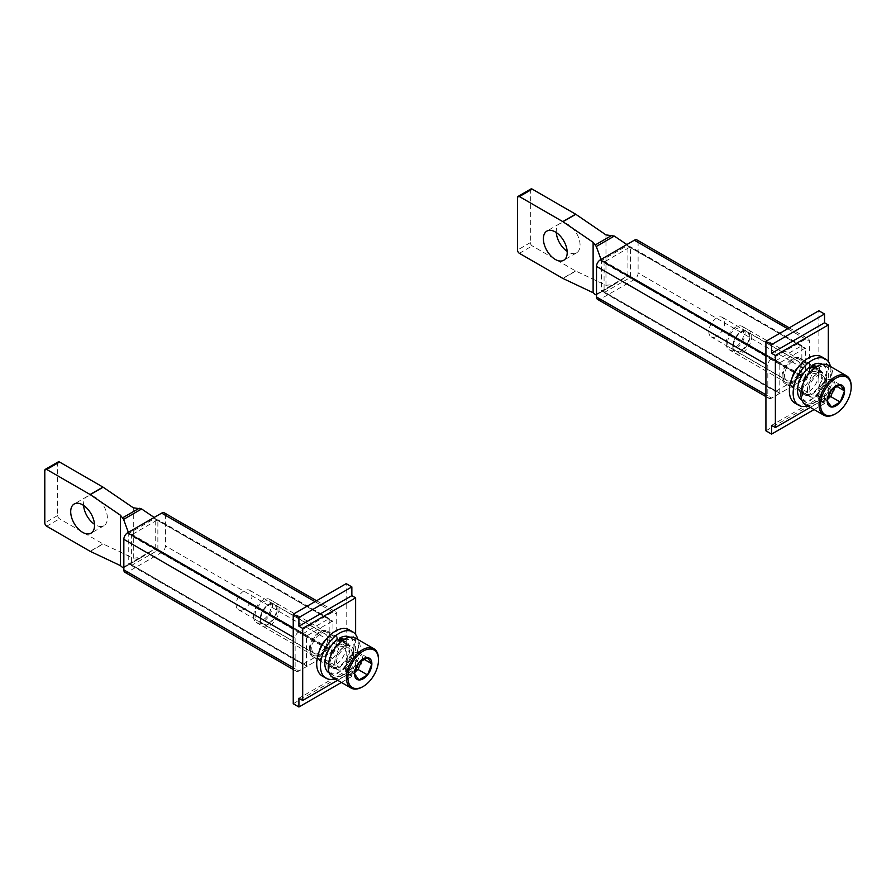 <?xml version="1.0" encoding="UTF-8"?>
<svg xmlns="http://www.w3.org/2000/svg" width="896" height="896" viewBox="0 0 896 896"><rect width="100%" height="100%" fill="white"/><g stroke="black" fill="none" stroke-linecap="round" stroke-linejoin="round"><path stroke-width="0.67" stroke-dasharray="4.48 3.36" d="M310.262 649.141A13.373 7.717 120 0 0 313.029 655.256A13.373 7.717 120 0 0 323.333 651.683A13.373 7.717 120 0 0 329.168 638.221A13.373 7.717 120 0 0 326.402 632.106A13.373 7.717 120 0 0 316.098 635.69A13.373 7.717 120 0 0 310.262 649.141M253.534 616.392A13.373 7.717 120 0 0 256.312 622.507A13.373 7.717 120 0 0 266.605 618.934A13.373 7.717 120 0 0 272.44 605.472A13.373 7.717 120 0 0 269.674 599.357A13.373 7.717 120 0 0 259.37 602.941A13.373 7.717 120 0 0 253.534 616.392M255.046 615.518C254.89 603.59 271.23 594.362 270.928 606.346C271.096 618.274 254.755 627.502 255.046 615.518M298.917 670.97A5.342 3.091 -60 0 1 296.24 671.238A5.342 3.091 -60 0 1 295.131 668.786L295.131 638.221A5.342 3.091 -60 0 1 298.917 631.669L332.954 612.024A5.342 3.091 -60 0 1 335.619 611.755A5.342 3.091 -60 0 1 336.728 614.208L336.728 644.773A5.342 3.091 -60 0 1 332.954 651.325L298.917 670.97L127.613 572.074L161.65 552.429A5.342 3.091 120 0 0 165.424 545.877L165.424 515.312A5.342 3.091 120 0 0 164.326 512.859M302.691 633.853L302.691 664.418L329.168 649.141L329.168 618.576L302.691 633.853L131.398 534.957L157.864 519.68L157.864 550.245L131.398 565.522L131.398 534.957M124.936 572.342A5.342 3.091 120 0 0 127.613 572.074M131.398 565.522L302.691 664.418M157.864 550.245L329.168 649.141M329.168 618.576L157.864 519.68M293.238 703.718L346.181 673.154L346.181 583.643M319.715 655.693A14.706 8.49 -60 0 1 312.357 656.421A14.706 8.49 -60 0 1 310.106 644.638A14.706 8.49 -60 0 1 319.715 631.669A14.706 8.49 -60 0 1 327.062 630.941A14.706 8.49 -60 0 1 329.325 642.734A14.706 8.49 -60 0 1 319.715 655.693M341.421 682.461L351.859 676.435L351.859 667.699L298.917 698.264M351.859 676.435L346.181 673.154M351.859 667.699L355.634 669.883L355.634 634.502M355.634 669.883L337.635 680.277M319.211 651.403A14.706 8.49 120 0 0 321.81 661.875A14.706 8.49 120 0 0 329.168 661.147A14.706 8.49 120 0 0 338.778 648.189A14.706 8.49 120 0 0 336.515 636.406A14.706 8.49 120 0 0 329.168 637.134A14.706 8.49 120 0 0 326.155 639.386M277.166 609.291A12.029 6.944 120 0 0 268.666 604.386A12.029 6.944 120 0 0 260.154 619.125A12.029 6.944 120 0 0 268.666 624.03A12.029 6.944 120 0 0 277.166 609.291M260.154 619.125L260.154 620.211A13.373 7.717 120 0 0 262.92 626.338A13.373 7.717 120 0 0 273.224 622.754A13.373 7.717 120 0 0 279.059 609.291A13.373 7.717 120 0 0 276.293 603.176A13.373 7.717 120 0 0 269.606 603.837A13.373 7.717 120 0 0 260.154 620.211M353.752 652.411A13.373 7.717 -60 0 1 347.906 665.874A13.373 7.717 -60 0 1 337.613 669.446A13.373 7.717 -60 0 1 334.835 663.331A13.373 7.717 -60 0 1 340.67 649.88A13.373 7.717 -60 0 1 350.974 646.296A13.373 7.717 -60 0 1 353.752 652.411M332.931 677.555A22.725 13.126 120 0 0 350.448 671.462A22.725 13.126 120 0 0 360.36 648.592A22.725 13.126 120 0 0 355.656 638.187M378.515 659.075A22.725 13.126 -60 0 1 362.443 686.907M367.528 657.63L358.075 652.176L349.418 657.171A12.242 7.067 120 0 0 345.083 668.326L354.536 673.792M358.87 662.626L349.418 657.171L345.083 668.326A12.242 7.067 120 0 0 349.418 674.486L354.995 671.272M363.742 659.098L362.41 658.336L361.648 660.296M358.075 652.176L362.41 658.336A12.242 7.067 120 0 0 358.075 652.176A12.242 7.067 120 0 0 349.418 657.171M358.87 679.952L349.418 674.486L345.083 668.326M349.418 674.486A12.242 7.067 120 0 0 358.075 669.491A12.242 7.067 120 0 0 362.41 658.336M260.848 618.722A11.054 6.384 -60 0 1 265.675 607.6A11.054 6.384 -60 0 1 274.187 604.632A11.054 6.384 -60 0 1 276.483 609.694A11.054 6.384 -60 0 1 271.656 620.816A11.054 6.384 -60 0 1 263.133 623.784A11.054 6.384 -60 0 1 260.848 618.722M352.106 653.363A11.054 6.384 120 0 0 349.821 648.301A11.054 6.384 120 0 0 341.298 651.258A11.054 6.384 120 0 0 336.482 662.39A11.054 6.384 120 0 0 338.766 667.442A11.054 6.384 120 0 0 347.29 664.485A11.054 6.384 120 0 0 352.106 653.363M339.382 640.226L339.382 643.899A13.642 7.874 -60 0 1 346.192 643.227A13.642 7.874 -60 0 1 349.014 649.466A13.642 7.874 -60 0 1 341.835 664.384A13.642 7.874 -60 0 1 332.562 666.848A13.642 7.874 -60 0 1 329.739 660.598A13.642 7.874 -60 0 1 336.918 645.691L336.918 639.89M329.078 672.862A20.586 11.883 120 0 0 344.949 667.352A20.586 11.883 120 0 0 353.931 646.632A20.586 11.883 120 0 0 349.675 637.202M344.344 639.285L346.752 639.89A20.586 11.883 -60 0 1 354.592 640.046A20.586 11.883 -60 0 1 358.848 649.466A20.586 11.883 -60 0 1 344.288 674.688A20.586 11.883 -60 0 1 333.995 675.707A20.586 11.883 -60 0 1 329.739 666.277A20.586 11.883 -60 0 1 344.288 641.066L344.288 646.744A13.642 7.874 120 0 0 334.645 663.443A13.642 7.874 120 0 0 337.478 669.682A13.642 7.874 120 0 0 347.984 666.03A13.642 7.874 120 0 0 353.931 652.31A13.642 7.874 120 0 0 351.109 646.061A13.642 7.874 120 0 0 346.752 645.691L339.382 643.899M344.288 646.744L336.918 645.691M346.752 639.89L346.752 645.691M342.205 640.685L344.288 641.066M322.224 676.01A26.734 15.434 120 0 0 342.832 668.842A26.734 15.434 120 0 0 354.502 641.939A26.734 15.434 120 0 0 348.97 629.698M345.99 646.845A14.706 8.49 -60 0 1 339.573 661.651A14.706 8.49 -60 0 1 328.238 665.582A14.706 8.49 -60 0 1 325.192 658.851A14.706 8.49 -60 0 1 331.621 644.056A14.706 8.49 -60 0 1 342.944 640.114A14.706 8.49 -60 0 1 345.99 646.845M357.784 639.419A26.734 15.434 -60 0 1 358.288 644.123A26.734 15.434 -60 0 1 335.059 678.787M328.978 661.035A14.706 8.49 120 0 0 332.024 667.766A14.706 8.49 120 0 0 343.358 663.835A14.706 8.49 120 0 0 349.776 649.029A14.706 8.49 120 0 0 346.73 642.298A14.706 8.49 120 0 0 335.395 646.24A14.706 8.49 120 0 0 328.978 661.035M782.947 376.242A13.373 7.717 120 0 0 785.714 382.357A13.373 7.717 120 0 0 796.018 378.773A13.373 7.717 120 0 0 801.853 365.322A13.373 7.717 120 0 0 799.086 359.206A13.373 7.717 120 0 0 788.782 362.779A13.373 7.717 120 0 0 782.947 376.242M726.219 343.493A13.373 7.717 120 0 0 728.986 349.608A13.373 7.717 120 0 0 739.29 346.024A13.373 7.717 120 0 0 745.125 332.573A13.373 7.717 120 0 0 742.358 326.458A13.373 7.717 120 0 0 732.054 330.03A13.373 7.717 120 0 0 726.219 343.493M727.731 342.619C727.574 330.691 743.915 321.462 743.613 333.446C743.781 345.374 727.44 354.603 727.731 342.619M771.602 398.07A5.342 3.091 -60 0 1 768.925 398.339A5.342 3.091 -60 0 1 767.816 395.886L767.816 365.322A5.342 3.091 -60 0 1 771.602 358.77L805.638 339.125A5.342 3.091 -60 0 1 808.304 338.856A5.342 3.091 -60 0 1 809.413 341.309L809.413 371.874A5.342 3.091 -60 0 1 805.638 378.426L771.602 398.07L600.298 299.174L634.334 279.518A5.342 3.091 120 0 0 638.109 272.978L638.109 242.402A5.342 3.091 120 0 0 637.011 239.96M775.376 360.954L775.376 391.518L801.853 376.242L801.853 345.677L775.376 360.954L604.083 262.058L630.549 246.77L630.549 277.334L604.083 292.622L604.083 262.058M597.621 299.432A5.342 3.091 120 0 0 600.298 299.174M604.083 292.622L775.376 391.518M630.549 277.334L801.853 376.242M801.853 345.677L630.549 246.77M765.923 430.819L818.866 400.254L818.866 310.744M792.4 382.794A14.706 8.49 -60 0 1 785.042 383.522A14.706 8.49 -60 0 1 782.79 371.728A14.706 8.49 -60 0 1 792.4 358.77A14.706 8.49 -60 0 1 799.747 358.042A14.706 8.49 -60 0 1 802.01 369.824A14.706 8.49 -60 0 1 792.4 382.794M814.106 409.55L824.544 403.525L824.544 394.8L771.602 425.365M824.544 403.525L818.866 400.254M824.544 394.8L828.318 396.984L828.318 361.603M828.318 396.984L810.32 407.378M791.896 378.504A14.706 8.49 120 0 0 794.494 388.976A14.706 8.49 120 0 0 801.853 388.248A14.706 8.49 120 0 0 811.462 375.29A14.706 8.49 120 0 0 809.2 363.507A14.706 8.49 120 0 0 801.853 364.235A14.706 8.49 120 0 0 798.84 366.486M749.851 336.392A12.029 6.944 120 0 0 741.35 331.486A12.029 6.944 120 0 0 732.838 346.214A12.029 6.944 120 0 0 741.35 351.131A12.029 6.944 120 0 0 749.851 336.392M732.838 346.214L732.838 347.312A13.373 7.717 120 0 0 735.605 353.427A13.373 7.717 120 0 0 745.909 349.854A13.373 7.717 120 0 0 751.744 336.392A13.373 7.717 120 0 0 748.978 330.277A13.373 7.717 120 0 0 742.291 330.938A13.373 7.717 120 0 0 732.838 347.312M826.437 379.512A13.373 7.717 -60 0 1 820.59 392.963A13.373 7.717 -60 0 1 810.298 396.547A13.373 7.717 -60 0 1 807.52 390.432A13.373 7.717 -60 0 1 813.355 376.97A13.373 7.717 -60 0 1 823.659 373.397A13.373 7.717 -60 0 1 826.437 379.512M805.616 404.656A22.725 13.126 120 0 0 823.133 398.563A22.725 13.126 120 0 0 833.045 375.693A22.725 13.126 120 0 0 828.341 365.288M851.2 386.176A22.725 13.126 -60 0 1 835.128 414.008M840.213 384.731L830.76 379.266L822.102 384.272A12.242 7.067 120 0 0 817.768 395.427L827.221 400.882M831.555 389.726L822.102 384.272L817.768 395.427A12.242 7.067 120 0 0 822.102 401.587L827.68 398.362M836.427 386.198L835.094 385.426L834.333 387.386M830.76 379.266L835.094 385.426A12.242 7.067 120 0 0 830.76 379.266A12.242 7.067 120 0 0 822.102 384.272M831.555 407.042L822.102 401.587L817.768 395.427M822.102 401.587A12.242 7.067 120 0 0 830.76 396.592A12.242 7.067 120 0 0 835.094 385.426M733.533 345.822A11.054 6.384 -60 0 1 738.36 334.701A11.054 6.384 -60 0 1 746.872 331.733A11.054 6.384 -60 0 1 749.168 336.795A11.054 6.384 -60 0 1 744.341 347.917A11.054 6.384 -60 0 1 735.818 350.885A11.054 6.384 -60 0 1 733.533 345.822M824.79 380.464A11.054 6.384 120 0 0 822.506 375.402A11.054 6.384 120 0 0 813.982 378.358A11.054 6.384 120 0 0 809.166 389.48A11.054 6.384 120 0 0 811.451 394.542A11.054 6.384 120 0 0 819.974 391.586A11.054 6.384 120 0 0 824.79 380.464M812.067 367.326L812.067 371A13.642 7.874 -60 0 1 818.877 370.328A13.642 7.874 -60 0 1 821.699 376.566A13.642 7.874 -60 0 1 814.52 391.485A13.642 7.874 -60 0 1 805.246 393.938A13.642 7.874 -60 0 1 802.424 387.699A13.642 7.874 -60 0 1 809.603 372.781L809.603 366.979M801.763 399.963A20.586 11.883 120 0 0 817.634 394.453A20.586 11.883 120 0 0 826.616 373.733A20.586 11.883 120 0 0 822.36 364.302M817.029 366.386L819.437 366.979A20.586 11.883 -60 0 1 827.277 367.136A20.586 11.883 -60 0 1 831.533 376.566A20.586 11.883 -60 0 1 816.973 401.778A20.586 11.883 -60 0 1 806.68 402.797A20.586 11.883 -60 0 1 802.424 393.378A20.586 11.883 -60 0 1 816.973 368.155L816.973 373.834A13.642 7.874 120 0 0 807.33 390.533A13.642 7.874 120 0 0 810.163 396.782A13.642 7.874 120 0 0 820.669 393.131A13.642 7.874 120 0 0 826.616 379.4A13.642 7.874 120 0 0 823.794 373.162A13.642 7.874 120 0 0 819.437 372.781L812.067 371M816.973 373.834L809.603 372.781M819.437 366.979L819.437 372.781M814.89 367.774L816.973 368.155M794.909 403.11A26.734 15.434 120 0 0 815.517 395.942A26.734 15.434 120 0 0 827.187 369.029A26.734 15.434 120 0 0 821.654 356.798M818.675 373.946A14.706 8.49 -60 0 1 812.258 388.741A14.706 8.49 -60 0 1 800.923 392.683A14.706 8.49 -60 0 1 797.877 385.952A14.706 8.49 -60 0 1 804.306 371.157A14.706 8.49 -60 0 1 815.629 367.214A14.706 8.49 -60 0 1 818.675 373.946M830.469 366.52A26.734 15.434 -60 0 1 830.973 371.213A26.734 15.434 -60 0 1 807.744 405.888M801.662 388.136A14.706 8.49 120 0 0 804.709 394.867A14.706 8.49 120 0 0 816.043 390.925A14.706 8.49 120 0 0 822.461 376.13A14.706 8.49 120 0 0 819.414 369.398A14.706 8.49 120 0 0 808.08 373.341A14.706 8.49 120 0 0 801.662 388.136M805.638 377.552A1.064 0.616 -60 0 1 804.877 378.862L779.923 393.266A1.064 0.616 -60 0 1 779.162 392.829L779.162 364.011A1.064 0.616 -60 0 1 779.923 362.701L804.877 348.298A1.064 0.616 -60 0 1 805.638 348.734L805.638 377.552L628.6 275.341L601.429 291.088L601.429 260.523L602.123 261.8L602.19 260.086L779.923 362.701M792.4 361.614A11.234 6.485 120 0 0 785.064 371.504A11.234 6.485 120 0 0 786.778 380.509A11.234 6.485 120 0 0 792.4 379.949A11.234 6.485 120 0 0 799.736 370.048A11.234 6.485 120 0 0 798.011 361.054A11.234 6.485 120 0 0 792.4 361.614M779.923 393.266L602.19 290.651L779.162 392.829M530.891 189A2.677 1.546 -120 0 0 530.342 190.232L530.342 242.626A2.677 1.546 -120 0 0 532.235 245.896L575.635 270.962A2.677 1.546 -120 0 0 575.803 271.051L605.976 285.298L614.298 284.435L628.6 275.341M596.512 294.672L601.429 291.088M601.037 259.448L601.429 260.523M626.853 244.541L628.6 246.512L805.638 348.734M804.877 348.298L627.144 245.683L628.6 246.512L627.144 245.683L602.19 260.086M614.186 284.502L596.512 294.706L614.186 284.502M627.906 275.811L627.906 245.246M605.976 285.298L605.976 234.886M556.282 232.546A16.845 9.722 60 0 1 559.731 223.675A16.845 9.722 60 0 1 568.154 224.504A16.845 9.722 60 0 1 579.163 239.344A16.845 9.722 60 0 1 576.576 252.851A16.845 9.722 60 0 1 568.154 252.011A16.845 9.722 60 0 1 567.168 251.395M716.766 336.28A11.234 6.485 -60 0 1 711.155 336.84A11.234 6.485 -60 0 1 709.43 327.846A11.234 6.485 -60 0 1 716.766 317.946A11.234 6.485 -60 0 1 722.389 317.386A11.234 6.485 -60 0 1 724.102 326.39A11.234 6.485 -60 0 1 716.766 336.28M332.954 650.451A1.064 0.616 -60 0 1 332.192 651.762L307.238 666.165A1.064 0.616 -60 0 1 306.477 665.728L306.477 636.91A1.064 0.616 -60 0 1 307.238 635.6L332.192 621.197A1.064 0.616 -60 0 1 332.954 621.634L332.954 650.451L155.915 548.24L128.744 563.998L128.744 533.434L129.438 534.699L129.506 532.997L307.238 635.6M319.715 634.514A11.234 6.485 120 0 0 312.379 644.414A11.234 6.485 120 0 0 314.093 653.408A11.234 6.485 120 0 0 319.715 652.848A11.234 6.485 120 0 0 327.051 642.958A11.234 6.485 120 0 0 325.326 633.954A11.234 6.485 120 0 0 319.715 634.514M307.238 666.165L129.438 563.517L306.477 665.728M58.206 461.91A2.677 1.546 -120 0 0 57.658 463.131L57.658 515.525A2.677 1.546 -120 0 0 59.55 518.806L102.95 543.861A2.677 1.546 -120 0 0 103.118 543.95L133.291 558.197L141.613 557.334L155.915 548.24M123.838 567.571L128.744 563.998M128.352 532.347L128.744 533.434M154.168 517.44L155.915 519.422L332.954 621.634M332.192 621.197L154.459 518.582L155.915 519.422L154.459 518.582L129.506 532.997M141.501 557.413L123.838 567.605L141.501 557.413M155.221 548.71L155.221 518.146M133.291 558.197L133.291 507.786M83.597 505.445A16.845 9.722 60 0 1 87.046 496.574A16.845 9.722 60 0 1 95.469 497.403A16.845 9.722 60 0 1 106.478 512.254A16.845 9.722 60 0 1 103.891 525.75A16.845 9.722 60 0 1 95.469 524.91A16.845 9.722 60 0 1 94.483 524.294M244.082 609.19A11.234 6.485 -60 0 1 238.47 609.739A11.234 6.485 -60 0 1 236.746 600.746A11.234 6.485 -60 0 1 244.082 590.845A11.234 6.485 -60 0 1 249.704 590.296A11.234 6.485 -60 0 1 251.418 599.29A11.234 6.485 -60 0 1 244.082 609.19M293.238 667.699L295.131 668.786M332.954 612.024L314.989 601.653M165.424 515.312L336.728 614.208M336.728 644.773L165.424 545.877M161.65 552.429L332.954 651.325M293.238 628.398L298.917 631.669M295.131 638.221L293.238 637.134M765.923 394.8L767.816 395.886M805.638 339.125L787.674 328.754M638.109 242.402L809.413 341.309M809.413 371.874L638.109 272.978M634.334 279.518L805.638 378.426M765.923 355.499L771.602 358.77M767.816 365.322L765.923 364.235M627.144 276.248L804.877 378.862M779.162 364.011L602.123 261.8M530.342 242.626L517.485 250.051M519.378 253.322L532.235 245.896M575.635 270.962L562.778 278.376M562.946 278.466L575.803 271.051M611.934 285.096L595.37 294.65M517.485 197.646L530.342 190.232M154.459 549.147L332.192 651.762M306.477 636.91L129.438 534.699M57.658 515.525L44.8 522.95M46.693 526.221L59.55 518.806M102.95 543.861L90.093 551.286M90.261 551.376L103.118 543.95M139.25 557.995L122.685 567.549M44.8 470.557L57.658 463.131M256.312 622.507L313.029 655.256M269.674 599.357L326.402 632.106M293.238 669.502L296.24 671.238M316.557 600.746L335.619 611.755M312.357 656.421L321.81 661.875M327.062 630.941L336.515 636.406M268.666 604.386L269.606 603.837M262.92 626.338L337.613 669.446M276.293 603.176L350.974 646.296M274.187 604.632L349.821 648.301M263.133 623.784L338.766 667.442M332.562 666.848L337.478 669.682M346.192 643.227L351.109 646.061M349.776 637.269L354.592 640.046M329.19 672.93L333.995 675.707M328.238 665.582L332.024 667.766M342.944 640.114L346.73 642.298M728.986 349.608L785.714 382.357M742.358 326.458L799.086 359.206M765.923 396.603L768.925 398.339M789.242 327.846L808.304 338.856M785.042 383.522L794.494 388.976M799.747 358.042L809.2 363.507M741.35 331.486L742.291 330.938M735.605 353.427L810.298 396.547M748.978 330.277L823.659 373.397M746.872 331.733L822.506 375.402M735.818 350.885L811.451 394.542M805.246 393.938L810.163 396.782M818.877 370.328L823.794 373.162M822.461 364.358L827.277 367.136M801.875 400.019L806.68 402.797M800.923 392.683L804.709 394.867M815.629 367.214L819.414 369.398M627.883 245.75L805.414 348.242M576.576 252.851L563.718 260.266M559.731 223.675L546.874 231.09M601.854 290.83L779.386 393.322M711.155 336.84L786.778 380.509M722.389 317.386L798.011 361.054M155.198 518.65L332.73 621.141M103.891 525.75L91.034 533.176M87.046 496.574L74.189 504M129.17 563.73L306.701 666.221M238.47 609.739L314.093 653.408M249.704 590.296L325.326 633.954"/><path stroke-width="1.34" d="M316.557 600.746L164.326 512.859A5.342 3.091 120 0 0 161.65 513.128L127.613 532.773A5.342 3.091 120 0 0 123.838 539.325L123.838 569.89A5.342 3.091 120 0 0 124.936 572.342L293.238 669.502M355.634 634.502L355.634 597.834L351.859 595.65L351.859 586.914L346.181 583.643L293.238 614.208L293.238 703.718L298.917 707L341.421 682.461M337.635 680.277L302.691 700.448L298.917 698.264L298.917 707M293.238 614.208L298.917 617.478L298.917 626.214L302.691 628.398L355.634 597.834M302.691 700.448L302.691 628.398M326.155 639.386A14.706 8.49 120 0 0 319.211 651.403M351.859 595.65L298.917 626.214M351.859 586.914L298.917 617.478M373.811 648.67L355.656 638.187A22.725 13.126 120 0 0 338.139 644.28A22.725 13.126 120 0 0 328.227 667.15A22.725 13.126 120 0 0 332.931 677.555L351.075 688.038A22.725 13.126 -60 0 1 346.371 677.634A22.725 13.126 -60 0 1 356.294 654.763A22.725 13.126 -60 0 1 373.811 648.67A22.725 13.126 -60 0 1 378.515 659.075L378.515 659.949A21.661 12.499 -60 0 1 363.205 686.47A21.661 12.499 -60 0 1 347.883 677.634A21.661 12.499 -60 0 1 363.205 651.101A21.661 12.499 -60 0 1 378.515 659.949M363.205 686.47L362.443 686.907A22.725 13.126 -60 0 1 351.075 688.038M367.528 657.63A12.242 7.067 120 0 0 358.87 662.626A12.242 7.067 120 0 0 354.536 673.792A12.242 7.067 120 0 0 358.87 679.952A12.242 7.067 120 0 0 367.528 674.946A12.242 7.067 120 0 0 371.862 663.79A12.242 7.067 120 0 0 367.528 657.63L358.87 662.626L354.536 673.792L358.87 679.952L367.528 674.946L371.862 663.79L367.528 657.63M371.862 663.79L363.742 659.098M367.528 674.946L358.075 669.491L361.648 660.296M354.995 671.272L358.075 669.491M342.205 640.685L336.918 639.89A20.586 11.883 120 0 0 324.822 663.443A20.586 11.883 120 0 0 329.078 672.862L329.19 672.93M349.776 637.269L349.675 637.202A20.586 11.883 120 0 0 339.382 638.221L339.382 640.226M339.382 638.221L344.344 639.285M352.744 631.882L348.97 629.698A26.734 15.434 120 0 0 328.362 636.854A26.734 15.434 120 0 0 316.691 663.768A26.734 15.434 120 0 0 322.224 676.01L326.01 678.194A26.734 15.434 -60 0 1 320.466 665.952A26.734 15.434 -60 0 1 332.136 639.038A26.734 15.434 -60 0 1 352.744 631.882A26.734 15.434 -60 0 1 357.784 639.419M335.059 678.787A26.734 15.434 -60 0 1 326.01 678.194M789.242 327.846L637.011 239.96A5.342 3.091 120 0 0 634.334 240.229L600.298 259.874A5.342 3.091 120 0 0 596.512 266.426L596.512 296.99A5.342 3.091 120 0 0 597.621 299.432L765.923 396.603M828.318 361.603L828.318 324.934L824.544 322.75L824.544 314.014L818.866 310.744L765.923 341.309L765.923 430.819L771.602 434.09L814.106 409.55M810.32 407.378L775.376 427.549L771.602 425.365L771.602 434.09M765.923 341.309L771.602 344.579L771.602 353.315L775.376 355.499L828.318 324.934M775.376 427.549L775.376 355.499M798.84 366.486A14.706 8.49 120 0 0 791.896 378.504M824.544 322.75L771.602 353.315M824.544 314.014L771.602 344.579M846.496 375.771L828.341 365.288A22.725 13.126 120 0 0 810.824 371.381A22.725 13.126 120 0 0 800.901 394.251A22.725 13.126 120 0 0 805.616 404.656L823.76 415.139A22.725 13.126 -60 0 1 819.056 404.734A22.725 13.126 -60 0 1 828.979 381.853A22.725 13.126 -60 0 1 846.496 375.771A22.725 13.126 -60 0 1 851.2 386.176L851.2 387.05A21.661 12.499 -60 0 1 835.89 413.571A21.661 12.499 -60 0 1 820.568 404.734A21.661 12.499 -60 0 1 835.89 378.202A21.661 12.499 -60 0 1 851.2 387.05M835.89 413.571L835.128 414.008A22.725 13.126 -60 0 1 823.76 415.139M840.213 384.731A12.242 7.067 120 0 0 831.555 389.726A12.242 7.067 120 0 0 827.221 400.882A12.242 7.067 120 0 0 831.555 407.042A12.242 7.067 120 0 0 840.213 402.046A12.242 7.067 120 0 0 844.547 390.891A12.242 7.067 120 0 0 840.213 384.731L831.555 389.726L827.221 400.882L831.555 407.042L840.213 402.046L844.547 390.891L840.213 384.731M844.547 390.891L836.427 386.198M840.213 402.046L830.76 396.592L834.333 387.386M827.68 398.362L830.76 396.592M814.89 367.774L809.603 366.979A20.586 11.883 120 0 0 797.507 390.533A20.586 11.883 120 0 0 801.763 399.963L801.875 400.019M822.461 364.358L822.36 364.302A20.586 11.883 120 0 0 812.067 365.322L812.067 367.326M812.067 365.322L817.029 366.386M825.429 358.971L821.654 356.798A26.734 15.434 120 0 0 801.046 363.955A26.734 15.434 120 0 0 789.376 390.869A26.734 15.434 120 0 0 794.909 403.11L798.694 405.294A26.734 15.434 -60 0 1 793.15 393.053A26.734 15.434 -60 0 1 804.821 366.139A26.734 15.434 -60 0 1 825.429 358.971A26.734 15.434 -60 0 1 830.469 366.52M807.744 405.888A26.734 15.434 -60 0 1 798.694 405.294M596.243 294.862L595.37 294.65L596.512 294.672M595.37 294.65L593.118 292.723L593.118 242.312L596.277 246.478L601.037 259.448M593.118 292.723L562.946 278.466A2.677 1.546 60 0 1 562.778 278.376L519.378 253.322A2.677 1.546 60 0 1 517.485 250.051L517.485 197.646A2.677 1.546 60 0 1 518.034 196.426L530.891 189A2.677 1.546 -120 0 1 532.235 189.134L575.635 214.189A2.677 1.546 -120 0 1 575.803 214.301L605.976 234.886L614.298 236.074L626.853 244.541M518.034 196.426A2.677 1.546 60 0 1 519.378 196.56L562.778 221.614A2.677 1.546 60 0 1 562.946 221.726L593.118 242.312M555.296 259.437A16.845 9.722 -120 0 0 563.718 260.266A16.845 9.722 -120 0 0 566.306 246.77A16.845 9.722 -120 0 0 555.296 231.93A16.845 9.722 -120 0 0 546.874 231.09A16.845 9.722 -120 0 0 544.298 244.597A16.845 9.722 -120 0 0 555.296 259.437M567.168 251.395A16.845 9.722 60 0 1 556.282 232.546M123.558 567.773L122.685 567.549L123.838 567.571M122.685 567.549L120.434 565.622L120.434 515.211L123.592 519.389L128.352 532.347M120.434 565.622L90.261 551.376A2.677 1.546 60 0 1 90.093 551.286L46.693 526.221A2.677 1.546 60 0 1 44.8 522.95L44.8 470.557A2.677 1.546 60 0 1 45.349 469.325L58.206 461.91A2.677 1.546 -120 0 1 59.55 462.034L102.95 487.099A2.677 1.546 -120 0 1 103.118 487.2L133.291 507.786L141.613 508.973L154.168 517.44M45.349 469.325A2.677 1.546 60 0 1 46.693 469.459L90.093 494.514A2.677 1.546 60 0 1 90.261 494.626L120.434 515.211M82.611 532.336A16.845 9.722 -120 0 0 91.034 533.176A16.845 9.722 -120 0 0 93.621 519.669A16.845 9.722 -120 0 0 82.611 504.829A16.845 9.722 -120 0 0 74.189 504A16.845 9.722 -120 0 0 71.613 517.496A16.845 9.722 -120 0 0 82.611 532.336M94.483 524.294A16.845 9.722 60 0 1 83.597 505.445M123.838 569.89L293.238 667.699M314.989 601.653L161.65 513.128M127.613 532.773L293.238 628.398M293.238 637.134L123.838 539.325M596.512 296.99L765.923 394.8M787.674 328.754L634.334 240.229M600.298 259.874L765.923 355.499M765.923 364.235L596.512 266.426M614.298 236.074L596.277 246.478M595.37 244.888L611.934 235.323M575.803 214.301L562.946 221.726M562.778 221.614L575.635 214.189M532.235 189.134L519.378 196.56M141.613 508.973L123.592 519.389M122.685 517.787L139.25 508.234M103.118 487.2L90.261 494.626M90.093 494.514L102.95 487.099M59.55 462.034L46.693 469.459"/></g></svg>
